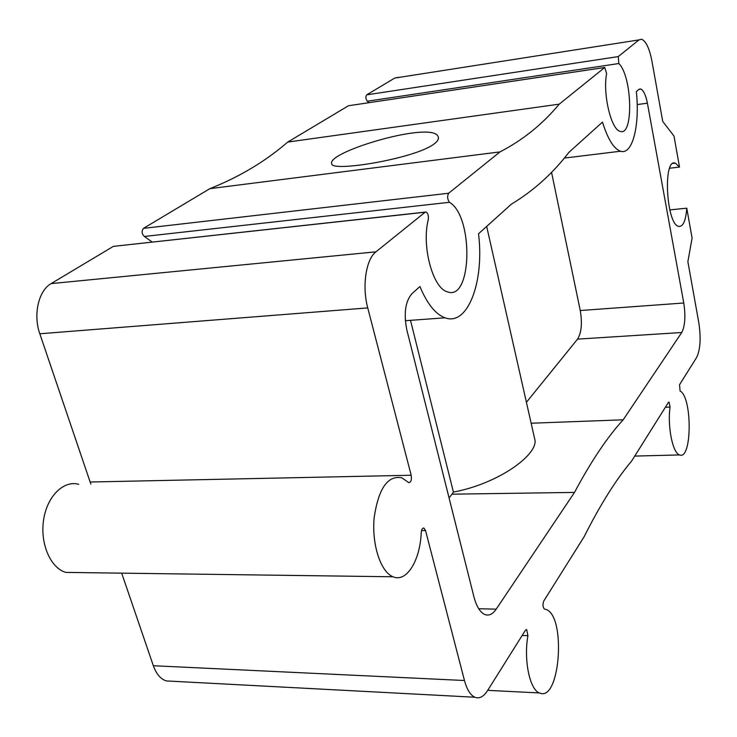 <?xml version="1.0" encoding="UTF-8"?>
<svg xmlns="http://www.w3.org/2000/svg" width="737" height="737" viewBox="0 0 737 737"><rect width="100%" height="100%" fill="white"/><g stroke="black" fill="none" stroke-linecap="round" stroke-linejoin="round"><path stroke-width="1.11" d="M172.633 681.255L166.203 680.924C160.565 678.97 156.272 673.904 153.342 665.732L464.467 680.509C466.926 689.583 470.399 695.166 474.886 697.239C479.372 698.943 483.573 696.769 487.47 690.726L525.417 630.273L526.651 629.61L527.932 635.653C523.537 659.689 529.71 689.74 539.466 692.955C560.157 702.849 566.431 615.662 545.914 609.435L544.339 608.983C542.754 607.067 542.561 604.414 543.768 601.024L584.183 536.637C600.333 504.587 616.123 479.428 631.563 461.15L668.477 402.328L669.039 402.034L670.071 407.073C667.252 426.207 672.724 453.366 679.56 454.932L634.741 456.083M433.9 144.12C437.327 141.605 438.81 139.376 438.34 137.423C435.659 119.394 326.445 151.794 331.724 163.688C330.692 172.504 414.314 158.842 433.9 144.12M287.743 142.066C265.421 161.375 239.461 176.908 209.87 188.654L499.972 151.896C522.763 140.159 542.515 124.249 559.226 104.157L287.743 142.066L348.472 105.75L604.782 67.463M152.154 242.031L144.369 236.457C141.707 233.859 141.412 231.16 143.494 228.35L209.87 188.654M398.413 77.311L394.737 78.076L366.685 94.852C365.441 96.823 365.644 98.942 367.302 101.218L369.016 102.655M153.342 665.732L121.679 573.156M76.694 572.548L65.851 572.409C50.54 568.135 39.89 543.519 43.603 519.871C47.113 496.158 63.714 479.999 78.721 484.32M425.267 212.099L113.36 246.37L51.102 283.607C38.573 290.516 32.972 314.782 39.816 333.769L90.844 484.08M144.369 236.457L449.496 202.288C447.35 199.303 447.064 196.291 448.658 193.241L499.972 151.896M449.496 202.288C473.873 216.567 472.085 301.857 447.304 291.778C432.877 288.324 421.417 246.047 428.261 219.69C428.713 215.932 428.004 213.371 426.133 212.007L425.111 212.219L375.953 251.824C365.976 259.184 361.867 286.361 367.745 307.909L411.182 475.245C411.817 479.925 411.006 482.394 408.749 482.643L401.785 477.76C387.726 475.19 378.523 488.474 374.166 517.614C371.586 544.284 380.651 572.05 393.051 576.776L65.851 572.409M464.467 680.509L425.544 530.576L423.941 528.088C422.458 527.867 421.555 529.341 421.223 532.519C420.21 560.369 406.594 582.829 393.051 576.776M669.804 209.907L686.773 208.175L692.089 238.134L687.87 261.653L698.842 322.898C701.09 338.145 700.343 349.697 696.585 357.546L679.551 384.696L680.067 390.997C692.476 397.04 692.089 460.653 679.56 454.932M686.773 208.175C685.779 220.87 683.061 226.941 678.63 226.388C666.202 224.297 662.775 157.635 675.368 163.144L679.496 167.078L674.005 136.087L662.738 121.448L651.941 61.162C649.454 48.513 646.054 41.208 641.724 39.264L638.988 39.899L618.26 56.592L618.84 63.529C632.374 76.703 633.654 136.787 620.213 131.361C611.24 130.007 602.571 93.839 606.625 73.534L604.727 67.5L559.226 104.157M640.693 88.993L638.647 89.546L636.353 91.609C639.983 125.382 632.493 155.369 620.536 151.223C613.838 148.846 607.813 139.146 602.479 122.112L568.982 152.283C552.732 173.499 533.542 190.782 511.404 204.14L478.516 233.758C484.522 281.221 467.903 326.555 445.065 317.794C435.539 314.275 427.165 303.856 419.933 286.518L411.743 293.888C405.276 301.636 403.636 313.658 406.842 329.946L473.891 596.675C476.48 606.459 480.137 612.41 484.854 614.538C488.926 616.04 492.712 614.243 496.204 609.158L574.501 492.408C591.111 461.27 607.343 437.078 623.189 419.804L681.734 332.507C685.051 325.957 685.732 316.127 683.77 303.008L647.399 103.18C645.769 94.99 643.53 90.264 640.693 88.993L639.071 89.223M669.647 168.211L679.496 167.078M574.501 492.408L452.039 494.177L453.402 492.058C498.958 483.675 539.954 453.623 534.629 438.644L486.669 226.416M531.147 423.231L623.189 419.804M453.402 492.058L410.491 320.337M452.039 494.177L449.054 497.862M551.552 172.347L580.249 310.526C582.387 323.211 581.484 332.746 577.55 339.131L526.421 402.291M90.513 482.007L411.182 475.245M39.816 333.769L367.745 307.909M51.102 283.607L375.953 251.824M113.36 246.37L425.111 212.219M143.494 228.35L448.658 193.241M348.472 105.75L604.727 67.5M367.302 101.218L618.84 63.529M366.685 94.852L618.26 56.592M394.737 78.076L638.988 39.899M665.382 407.266L670.071 407.073M522.146 635.469L527.932 635.653M421.509 530.585L425.544 530.576M637.183 104.571L647.399 103.18M580.249 310.526L683.77 303.008M577.55 339.131L681.734 332.507M478.718 608.744L496.204 609.158M675.368 163.144L672.973 163.43M539.466 692.955L487.701 690.348M526.651 629.61L526.144 629.601M474.886 697.239L166.203 680.924M423.941 528.088L423.112 528.088M445.065 317.794L405.341 320.715M620.536 151.223L564.339 158.077"/></g></svg>
